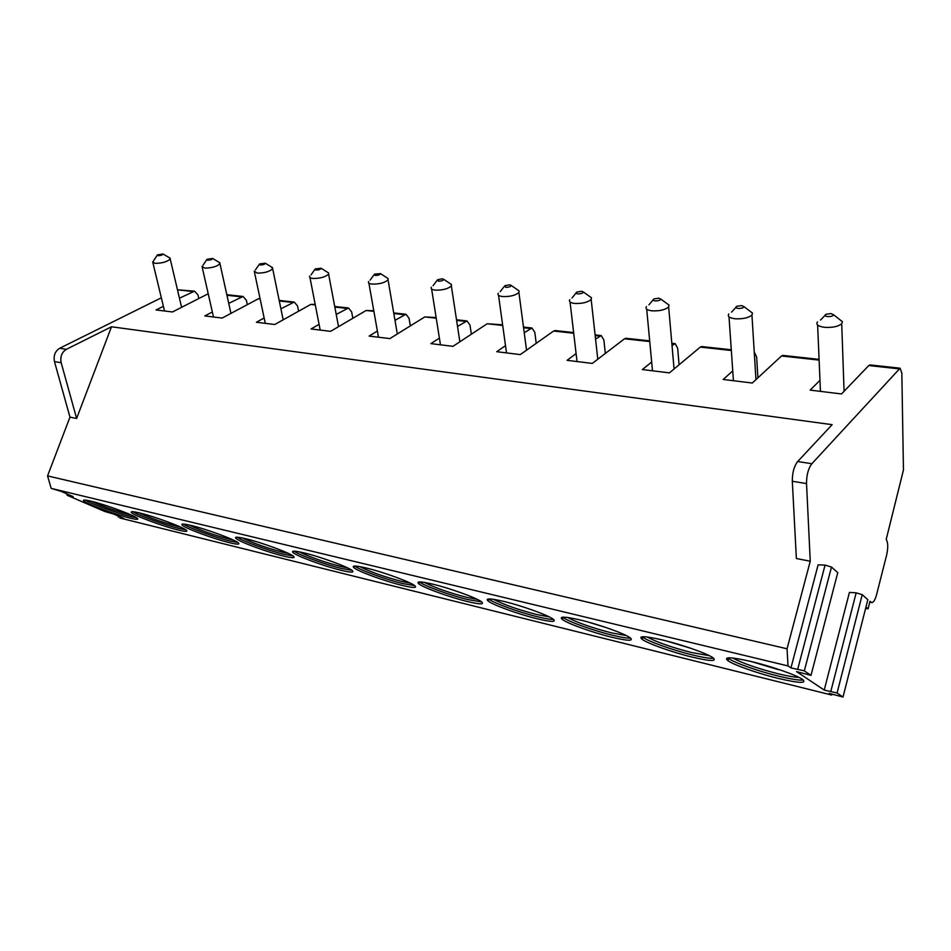 <?xml version="1.0" encoding="UTF-8"?>
<svg xmlns="http://www.w3.org/2000/svg" width="951" height="951" viewBox="0 0 951 951"><rect width="100%" height="100%" fill="white"/><g stroke="black" fill="none" stroke-linecap="round" stroke-linejoin="round"><path stroke-width="1.43" d="M824.22 690.069L849.433 592.414L856.162 592.842L862.248 594.684L837.058 693.017L824.22 690.069L796.546 671.608L811.001 675.376L804.332 670.859L790.959 667.887L818.133 564.823L825.064 565.108L831.495 567.046L804.32 670.859L831.495 567.046L837.76 572.668L811.001 675.376M790.959 667.887L788.034 665.938L787.048 648.784L47.55 475.904L69.97 417.156L54.48 361.618C53.363 355.65 55.075 351.216 59.64 348.292L161.337 297.794M865.981 606.988L868.073 608.842L869.987 601.294L871.675 602.589C873.47 602.565 875.086 600.01 876.513 594.922L886.558 555.372C888.246 547.717 888.127 542.415 886.201 539.443L903.45 469.972L901.833 373.077L900.086 368.215L811.869 463.719C808.291 468.463 806.519 475.084 806.531 483.572L810.252 561.233L787.048 648.784M832.196 694.325L831.685 695.038L829.201 693.386L843.002 697.035L837.07 693.017L862.248 594.684L867.835 599.701L843.002 697.035M831.685 695.038L119.897 518.01L123.808 518.45L113.585 514.039L104.776 511.483L67.676 495.495L73.168 496.636L61.304 491.441L51.188 488.386L47.55 475.904M788.034 665.938L51.188 488.386M129.907 518.069C136.219 519.603 138.751 519.721 137.491 518.414C135.018 515.573 105.252 504.494 90.951 501.153C84.948 499.727 82.559 499.632 83.759 500.88C86.446 503.828 115.546 514.634 129.907 518.069M178.099 529.992C185.148 531.692 187.941 531.811 186.491 530.337C183.709 527.33 154.359 516.417 139.559 512.958C132.855 511.365 130.204 511.269 131.595 512.684C134.566 515.787 163.239 526.426 178.099 529.992M229.132 542.605C237.013 544.507 240.116 544.626 238.428 542.962C235.313 539.788 206.415 529.065 191.092 525.475C183.591 523.704 180.642 523.609 182.271 525.202C185.54 528.471 213.737 538.908 229.132 542.605M283.232 555.99C292.076 558.118 295.523 558.237 293.586 556.359C290.126 553.006 261.703 542.51 245.857 538.765C237.417 536.792 234.136 536.697 236.014 538.492C239.616 541.927 267.314 552.151 283.232 555.99M340.708 570.196C350.646 572.585 354.497 572.716 352.262 570.588C348.446 567.069 320.535 556.799 304.142 552.923C294.632 550.7 290.97 550.605 293.134 552.638C297.069 556.228 324.232 566.225 340.708 570.196M401.869 585.317C413.079 588.003 417.394 588.146 414.826 585.733C410.642 582.06 383.253 572.038 366.301 568.02C355.567 565.524 351.442 565.417 353.95 567.723C358.23 571.456 384.834 581.204 401.869 585.317M467.084 601.448C479.756 604.479 484.618 604.634 481.67 601.912C477.117 598.084 450.263 588.324 432.741 584.164C420.568 581.334 415.932 581.216 418.82 583.819C423.433 587.694 449.49 597.18 467.084 601.448M536.78 618.685C551.152 622.097 556.656 622.287 553.28 619.22C548.358 615.261 522.028 605.751 503.923 601.448C490.098 598.25 484.844 598.12 488.148 601.044C493.105 605.038 518.604 614.263 536.78 618.685M611.422 637.146C627.755 641.01 634.008 641.236 630.192 637.8C624.89 633.711 599.071 624.474 580.36 620.016C564.609 616.391 558.629 616.224 562.41 619.517C567.711 623.618 592.651 632.57 611.422 637.146M691.567 656.963C710.183 661.349 717.327 661.623 713.012 657.783C707.354 653.599 682.022 644.635 662.669 640.011C644.683 635.886 637.836 635.66 642.139 639.345C647.75 643.542 672.191 652.231 691.567 656.963M777.847 678.301C799.102 683.293 807.304 683.65 802.489 679.383C796.462 675.091 771.558 666.389 751.552 661.599C730.962 656.903 723.081 656.606 727.931 660.707C733.863 664.975 757.816 673.403 777.847 678.301M868.073 608.842L865.636 608.331M754.405 352.31L756.627 356.946L757.911 377.809M672.024 345.546L675.186 343.656L677.659 348.173L679.085 364.804M595.564 339.127L601.222 335.584L603.873 339.971L605.335 353.439M524.239 332.707L531.978 328.012L534.807 332.303L536.221 343.335M457.526 326.431L467.024 320.927L469.996 325.099L471.339 334.217M394.986 320.332L405.97 314.258L409.061 318.335L410.321 325.908M336.226 314.448L348.482 307.981L351.68 311.964L352.845 318.276M280.914 308.802L294.263 302.061L297.544 305.949L298.59 311.215M228.739 303.381L243.028 296.462L246.368 300.266L247.319 304.665M179.454 298.198L194.539 291.172L197.951 294.881L198.795 298.555M898.873 368.833L868.762 365.541L841.528 393.964L810.169 390.112L819.964 380.317M69.97 417.156L76.615 418.452L61.173 362.711C60.056 356.72 61.779 352.25 66.344 349.326L111.493 326.775L832.137 424.669L797.663 461.532C794.049 466.252 792.266 472.825 792.314 481.265L796.367 558.522L810.252 561.233M208.21 293.752L172.488 311.964L156.083 309.955L163.382 306.281M260.122 298.887L258.506 298.709L222.165 318.062L204.81 315.934L212.346 311.987M315.292 304.938L310.751 304.439L274.768 324.505L256.39 322.246L264.152 317.991M373.886 311.346L366.099 310.501L330.568 331.34L311.06 328.951L319.072 324.339M436.236 318.181L424.8 316.921L389.851 338.604L369.107 336.072L377.381 331.043M502.71 325.456L487.185 323.756L452.973 346.342L430.874 343.632L439.398 338.128M573.715 333.23L553.625 331.031L520.304 354.592L496.719 351.704L505.504 345.641M649.747 341.552L624.498 338.794L592.295 363.413L567.058 360.322L576.104 353.594M731.331 350.491L700.281 347.091L669.421 372.863L642.365 369.559L651.673 362.022M819.12 360.096L781.508 355.983L752.289 383.027L723.188 379.461L732.745 370.926M868.762 365.541L870.022 364.922L900.086 368.215M177.48 289.782L194.539 291.172M258.506 298.709L260.003 298.329M310.751 304.439L315.173 304.344M366.099 310.501L373.779 310.739M424.8 316.921L436.14 317.551M487.185 323.756L502.615 324.814M553.625 331.031L555.206 330.556L573.643 332.565M624.498 338.794L626.02 338.283L649.676 340.874M700.281 347.091L701.731 346.556L731.283 349.778M781.508 355.983L782.863 355.412L819.084 359.371M181.605 307.316L170.217 259.005C167.233 261.798 162.193 263.261 155.084 263.368L152.659 261.787M170.217 259.005L169.314 257.697M157.973 255.7C160.957 255.557 162.633 254.975 162.99 253.976L157.462 254.856L157.973 255.7M76.615 418.452L111.493 326.775M230.95 313.378L219.978 263.724C216.959 266.577 211.847 268.039 204.667 268.099L201.992 266.316M219.978 263.724L218.98 262.262M207.591 260.217C210.635 260.075 212.323 259.492 212.667 258.458L207.033 259.266L207.591 260.217M283.172 319.821L272.675 268.753C269.62 271.641 264.449 273.103 257.198 273.127L254.25 271.106M272.675 268.753L271.582 267.076M260.134 264.996C263.237 264.865 264.96 264.271 265.281 263.201L259.54 263.938L260.134 264.996M338.532 326.668L328.594 274.102C325.492 277.026 320.273 278.477 312.938 278.453C310.24 278.132 309.146 277.371 309.681 276.159M328.594 274.102L328.57 272.949L327.382 272.2M315.898 270.06C319.06 269.953 320.808 269.347 321.117 268.241L315.256 268.883L315.898 270.06M397.316 333.979L388.044 279.796C384.87 282.756 379.604 284.194 372.21 284.111C369.154 283.743 367.954 282.887 368.596 281.52M388.044 279.796L388.067 278.536L386.7 277.644M375.181 275.445C378.403 275.362 380.174 274.744 380.471 273.603L374.48 274.138L375.181 275.445M459.868 341.789L451.345 285.894C448.123 288.854 442.786 290.269 435.344 290.138C431.885 289.722 430.541 288.747 431.326 287.202M451.345 285.894L451.44 284.504L449.871 283.446M438.316 281.187C441.609 281.127 443.392 280.497 443.701 279.321L442.31 278.809L437.555 279.737L438.316 281.187M526.545 350.182L518.901 292.421C515.632 295.381 510.235 296.76 502.722 296.569C498.8 296.094 497.302 294.988 498.241 293.253M518.901 292.421L519.091 290.887L517.285 289.651M505.706 287.321C509.058 287.273 510.877 286.643 511.174 285.431L509.605 284.836L504.862 285.692L505.706 287.321M597.787 359.216L591.165 299.422C587.837 302.359 582.381 303.702 574.808 303.464C570.338 302.894 568.662 301.645 569.792 299.696M591.165 299.422L591.451 297.746L589.394 296.284M577.792 293.871C581.204 293.847 583.046 293.217 583.355 291.981L581.56 291.279L576.841 292.076C575.462 292.956 575.783 293.562 577.792 293.871M674.069 368.988L668.648 306.935C665.248 309.848 659.732 311.143 652.101 310.846C647.001 310.181 645.123 308.766 646.454 306.591M668.648 306.935L669.052 305.128L666.722 303.405M655.084 300.896C658.544 300.896 660.434 300.266 660.731 299.006L658.698 298.186L654.003 298.911C652.445 299.874 652.802 300.528 655.084 300.896M755.95 379.627L751.944 315.031C748.473 317.884 742.897 319.132 735.194 318.775C729.358 318.003 727.23 316.398 728.811 313.973M751.944 315.031L752.479 313.093L749.84 311.072M738.154 308.445C741.685 308.481 743.599 307.851 743.92 306.567L741.59 305.604L736.918 306.258C735.159 307.292 735.563 308.017 738.154 308.445M844.072 391.301L841.718 323.768C838.188 326.562 832.541 327.75 824.767 327.334C818.074 326.419 815.649 324.612 817.503 321.913M841.718 323.768L842.408 321.7L839.436 319.358M827.691 316.588C831.281 316.647 833.242 316.029 833.575 314.722L830.901 313.604L826.253 314.187C824.267 315.292 824.755 316.089 827.691 316.588M85.376 500.06C90.951 503.78 117.258 513.362 130.465 516.512L136.516 517.701M131.369 515.073L129.384 514.622C115.63 510.937 102.886 506.467 91.153 501.201M133.069 511.721C138.466 515.466 164.82 525.071 178.681 528.387L185.659 529.731M180.738 527.151L177.611 526.45C163.192 522.598 150.199 518.022 138.632 512.732M183.591 524.084C188.821 527.853 215.176 537.47 229.702 540.964L237.762 542.462M233.007 539.93L228.668 538.967C213.571 534.949 200.34 530.289 188.964 524.976M237.179 537.208C242.243 541.012 268.574 550.617 283.814 554.29L293.074 555.966M288.486 553.458L282.804 552.258C267.029 548.061 253.56 543.306 242.398 537.993M294.132 551.176C299.054 555.004 325.301 564.597 341.29 568.436L351.929 570.327M347.472 567.842L340.315 566.368C323.839 562.005 310.145 557.167 299.22 551.842M354.771 566.047C359.549 569.922 385.69 579.468 402.451 583.51L414.672 585.626M410.309 583.141L401.524 581.382C384.359 576.853 370.438 571.931 359.763 566.618M418.82 583.819L419.427 581.941C424.11 585.852 450.108 595.326 467.678 599.57L481.717 601.947M477.426 599.451L466.798 597.394C448.92 592.699 434.785 587.706 424.372 582.404M488.588 598.94L488.766 599.082C493.712 603.1 519.198 612.337 537.363 616.735C545.232 618.661 550.629 619.553 553.541 619.41M549.262 616.902L536.554 614.501C517.974 609.639 503.614 604.574 493.474 599.32M526.046 607.855L517.546 605.181M562.635 617.175L563.016 617.472C568.306 621.609 593.246 630.561 612.016 635.113C621.181 637.36 627.398 638.371 630.656 638.157M626.376 635.601L611.267 632.831C591.986 627.815 577.412 622.691 567.521 617.461M606.548 627.708L588.134 622.037M642.151 636.778L642.733 637.229C648.356 641.45 672.773 650.151 692.162 654.859C702.837 657.462 710.017 658.603 713.702 658.306M709.363 655.703L691.496 652.517C671.513 647.334 656.713 642.151 647.072 636.968M691.08 648.38L666.069 640.855M727.729 657.89L728.525 658.496C734.457 662.799 758.399 671.228 778.429 676.102C790.887 679.133 799.209 680.452 803.393 680.048M798.947 677.374C794.465 677.255 787.44 676.03 777.87 673.712C757.186 668.375 742.149 663.132 732.734 658.009M778.917 669.766L750.838 661.42M797.806 668.838L825.064 565.108M830.901 691.092L856.162 592.842M871.08 602.28L869.808 602.019M811.869 463.719L797.663 461.532M59.64 348.292L66.344 349.326M192.744 291.517L177.492 289.841M241.245 296.831L226.944 295.262M292.504 302.442L279.309 300.991M346.758 308.374L334.835 307.078M404.27 314.674L393.821 313.533M465.36 321.367L456.611 320.404M530.361 328.487L523.573 327.738M599.665 336.072L595.171 335.572M673.712 344.179L671.882 343.977M120.064 517.606L120.302 516.94M68.638 495.423L68.9 494.722M54.48 361.618L61.173 362.711M806.531 483.572L792.314 481.265M871.675 602.589L869.761 602.197M243.028 296.462L226.825 294.703M294.263 302.061L279.19 300.421M348.482 307.981L334.716 306.484M405.97 314.258L393.714 312.927M467.024 320.927L456.504 319.774M531.978 328.012L523.49 327.096M601.222 335.584L595.1 334.907M675.186 343.656L671.822 343.287M164.523 310.989L152.873 262.69M162.99 253.976L170.098 258.161M157.141 255.344L153.563 260.776M118.697 516.238L118.34 517.189M67.295 494.033L66.927 495.007M213.476 316.992L202.23 267.362M212.667 258.458L219.871 262.797M206.664 259.813L203.038 265.222M265.281 323.34L254.499 272.307M265.281 263.201L272.616 267.718M259.112 264.556L255.439 269.906M320.19 330.068L309.955 277.537M321.117 268.241L328.57 272.949M314.769 269.573L311.036 274.875M378.474 337.213L368.881 283.101M380.471 273.603L388.067 278.536M373.921 274.91L370.129 280.129M440.456 344.809L431.611 288.997M443.701 279.321L451.44 284.504M436.901 280.593L433.062 285.704M506.514 352.904L498.526 295.297M511.174 285.431L519.091 290.887M504.113 286.643L500.202 291.66M577.031 361.546L570.053 302.002M583.355 291.981L591.451 297.746M575.997 293.11L571.991 298.008M652.493 370.795L646.704 309.17M660.731 299.006L669.052 305.128M653.04 300.029L648.927 304.819M733.423 380.709L729.013 316.849M743.92 306.567L752.479 313.093M735.824 307.458L731.545 312.142M820.44 391.372L817.634 325.099M833.575 314.722L842.408 321.7M825.016 315.447L820.511 320.047M84.092 500.012L83.759 500.88M131.963 511.697L131.595 512.684M182.675 524.072L182.271 525.202M236.466 537.208L236.014 538.492M293.633 551.176L293.134 552.638M354.509 566.059L353.95 567.723M488.766 599.082L488.148 601.044M563.016 617.472L562.41 619.517M642.745 637.229L642.139 639.345M728.525 658.496L727.931 660.707"/></g></svg>
